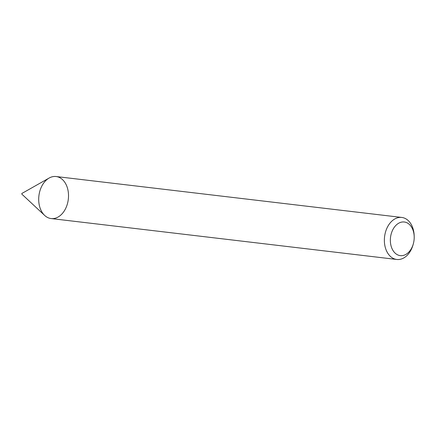 <?xml version="1.0" encoding="UTF-8"?>
<svg xmlns="http://www.w3.org/2000/svg" width="436" height="436" viewBox="0 0 436 436"><rect width="100%" height="100%" fill="white"/><g stroke="black" fill="none" stroke-linecap="round" stroke-linejoin="round"><path stroke-width="0.65" d="M413.393 243.582L413.17 244.416A21.157 14.802 -83.2 0 1 412.418 246.809A21.157 14.802 -83.2 0 1 396.787 259.469L51.121 218.556A21.157 14.802 -83.2 0 1 38.908 195.802A21.157 14.802 -83.2 0 1 56.097 176.531L401.763 217.444A21.157 14.802 -83.2 0 1 414.178 235.903L414.2 236.77A16.928 11.843 -83.2 0 1 413.393 243.582A16.928 11.843 -83.2 0 1 412.794 245.495A16.928 11.843 -83.2 0 1 393.397 251.103A16.928 11.843 -83.2 0 1 397.812 223.766A16.928 11.843 -83.2 0 1 414.2 236.77M396.787 259.469A21.157 14.802 -83.2 0 1 384.574 236.715A21.157 14.802 -83.2 0 1 401.763 217.444M44.679 215.444L21.8 194.096L21.876 193.47L49.105 178.052A21.157 14.802 -83.2 0 1 65.084 182.749A21.157 14.802 -83.2 0 1 66.746 205.896A21.157 14.802 -83.2 0 1 44.679 215.444A21.157 14.802 -83.2 0 1 38.908 195.802A21.157 14.802 -83.2 0 1 49.105 178.052"/></g></svg>
